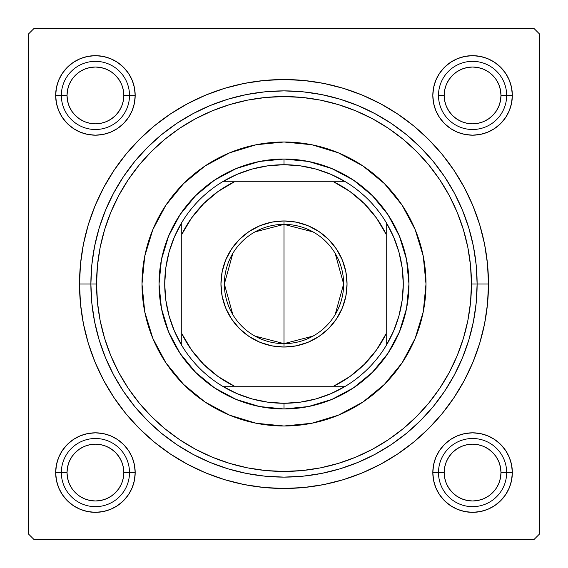 <?xml version="1.0" encoding="UTF-8"?>
<svg xmlns="http://www.w3.org/2000/svg" width="568" height="568" viewBox="0 0 568 568"><rect width="100%" height="100%" fill="white"/><g stroke="black" fill="none" stroke-linecap="round" stroke-linejoin="round"><path stroke-width="0.85" d="M512.336 95.424L506.656 95.424L512.336 95.424L511.569 87.664L509.311 80.209L505.634 73.336L500.692 67.308L494.664 62.366L487.791 58.689L480.336 56.431L472.576 55.664L464.816 56.431L457.361 58.689L450.488 62.366L444.46 67.308L439.518 73.336L435.841 80.209L433.583 87.664L432.816 95.424A39.76 39.76 0 0 1 472.576 55.664A39.76 39.76 0 0 1 512.336 95.424A39.76 39.76 0 0 1 472.576 135.184A39.76 39.76 0 0 1 432.816 95.424L433.583 103.184L435.841 110.639L439.518 117.512L444.46 123.54L450.488 128.482L457.361 132.159L464.816 134.417L472.576 135.184L480.336 134.417L487.791 132.159L494.664 128.482L500.692 123.54L505.634 117.512L509.311 110.639L511.569 103.184L512.336 95.424M438.496 95.424L444.176 95.424A28.4 28.4 0 0 1 472.576 67.024A28.4 28.4 0 0 1 500.976 95.424L506.656 95.424A34.08 34.08 0 0 0 472.576 61.344A34.08 34.08 0 0 0 438.496 95.424A34.08 34.08 0 0 1 472.576 61.344A34.08 34.08 0 0 1 506.656 95.424A34.08 34.08 0 0 1 472.576 129.504A34.08 34.08 0 0 1 438.496 95.424A34.08 34.08 0 0 0 472.576 129.504A34.08 34.08 0 0 0 506.656 95.424L500.976 95.424L500.429 89.886L498.818 84.554L496.191 79.648L492.655 75.345L488.352 71.809L483.446 69.182L478.114 67.571L472.576 67.024L467.038 67.571L461.706 69.182L456.8 71.809L452.497 75.345L448.961 79.648L446.334 84.554L444.723 89.886L444.176 95.424L444.723 100.962L446.334 106.294L448.961 111.2L452.497 115.503L456.8 119.039L461.706 121.666L467.038 123.277L472.576 123.824L478.114 123.277L483.446 121.666L488.352 119.039L492.655 115.503L496.191 111.2L498.818 106.294L500.429 100.962L500.976 95.424A28.4 28.4 0 0 1 472.576 123.824A28.4 28.4 0 0 1 444.176 95.424L438.496 95.424M512.336 472.576L506.656 472.576L512.336 472.576L511.569 464.816L509.311 457.361L505.634 450.488L500.692 444.46L494.664 439.518L487.791 435.841L480.336 433.583L472.576 432.816L464.816 433.583L457.361 435.841L450.488 439.518L444.46 444.46L439.518 450.488L435.841 457.361L433.583 464.816L432.816 472.576A39.76 39.76 0 0 1 472.576 432.816A39.76 39.76 0 0 1 512.336 472.576A39.76 39.76 0 0 1 472.576 512.336A39.76 39.76 0 0 1 432.816 472.576L433.583 480.336L435.841 487.791L439.518 494.664L444.46 500.692L450.488 505.634L457.361 509.311L464.816 511.569L472.576 512.336L480.336 511.569L487.791 509.311L494.664 505.634L500.692 500.692L505.634 494.664L509.311 487.791L511.569 480.336L512.336 472.576M432.816 472.576L438.496 472.576L432.816 472.576L433.583 480.336M135.184 472.576L129.504 472.576L135.184 472.576L134.417 464.816L132.159 457.361L128.482 450.488L123.54 444.46L117.512 439.518L110.639 435.841L103.184 433.583L95.424 432.816L87.664 433.583L80.209 435.841L73.336 439.518L67.308 444.46L62.366 450.488L58.689 457.361L56.431 464.816L55.664 472.576A39.76 39.76 0 0 1 95.424 432.816A39.76 39.76 0 0 1 135.184 472.576A39.76 39.76 0 0 1 95.424 512.336A39.76 39.76 0 0 1 55.664 472.576L56.431 480.336L58.689 487.791L62.366 494.664L67.308 500.692L73.336 505.634L80.209 509.311L87.664 511.569L95.424 512.336L103.184 511.569L110.639 509.311L117.512 505.634L123.54 500.692L128.482 494.664L132.159 487.791L134.417 480.336L135.184 472.576L134.417 480.336M61.344 472.576L55.664 472.576L61.344 472.576A34.08 34.08 0 0 0 95.424 506.656A34.08 34.08 0 0 0 129.504 472.576L123.824 472.576A28.4 28.4 0 0 1 95.424 500.976A28.4 28.4 0 0 1 67.024 472.576L61.344 472.576A34.08 34.08 0 0 1 95.424 438.496A34.08 34.08 0 0 1 129.504 472.576A34.08 34.08 0 0 1 95.424 506.656A34.08 34.08 0 0 1 61.344 472.576L67.024 472.576L67.571 478.114L69.182 483.446L71.809 488.352L75.345 492.655L79.648 496.191L84.554 498.818L89.886 500.429L95.424 500.976L100.962 500.429L106.294 498.818L111.2 496.191L115.503 492.655L119.039 488.352L121.666 483.446L123.277 478.114L123.824 472.576L123.277 467.038L121.666 461.706L119.039 456.8L115.503 452.497L111.2 448.961L106.294 446.334L100.962 444.723L95.424 444.176L89.886 444.723L84.554 446.334L79.648 448.961L75.345 452.497L71.809 456.8L69.182 461.706L67.571 467.038L67.024 472.576A28.4 28.4 0 0 1 95.424 444.176A28.4 28.4 0 0 1 123.824 472.576L129.504 472.576A34.08 34.08 0 0 0 95.424 438.496A34.08 34.08 0 0 0 61.344 472.576M135.184 95.424A39.76 39.76 0 0 1 95.424 135.184A39.76 39.76 0 0 1 55.664 95.424L61.344 95.424L55.664 95.424L56.431 103.184L58.689 110.639L62.366 117.512L67.308 123.54L73.336 128.482L80.209 132.159L87.664 134.417L95.424 135.184L103.184 134.417L110.639 132.159L117.512 128.482L123.54 123.54L128.482 117.512L132.159 110.639L134.417 103.184L135.184 95.424L129.504 95.424L135.184 95.424L134.417 87.664L132.159 80.209L128.482 73.336L123.54 67.308L117.512 62.366L110.639 58.689L103.184 56.431L95.424 55.664L87.664 56.431L80.209 58.689L73.336 62.366L67.308 67.308L62.366 73.336L58.689 80.209L56.431 87.664L55.664 95.424A39.76 39.76 0 0 1 95.424 55.664A39.76 39.76 0 0 1 135.184 95.424L134.417 87.664M488.48 284L477.12 284L488.48 284L487.493 263.957L484.554 244.105L479.676 224.644L472.917 205.751L464.333 187.61L454.017 170.4L442.067 154.276L428.591 139.408L413.724 125.933L397.6 113.983L380.39 103.667L362.249 95.083L343.356 88.324L323.895 83.446L304.043 80.507L284 79.52L263.957 80.507L244.105 83.446L224.644 88.324L205.751 95.083L187.61 103.667L170.4 113.983L154.276 125.933L139.408 139.408L125.933 154.276L113.983 170.4L103.667 187.61L95.083 205.751L88.324 224.644L83.446 244.105L80.507 263.957L79.52 284A204.48 204.48 0 0 1 284 79.52A204.48 204.48 0 0 1 488.48 284A204.48 204.48 0 0 1 284 488.48A204.48 204.48 0 0 1 79.52 284L80.507 304.043L83.446 323.895L88.324 343.356L95.083 362.249L103.667 380.39L113.983 397.6L125.933 413.724L139.408 428.591L154.276 442.067L170.4 454.017L187.61 464.333L205.751 472.917L224.644 479.676L244.105 484.554L263.957 487.493L284 488.48L304.043 487.493L323.895 484.554L343.356 479.676L362.249 472.917L380.39 464.333L397.6 454.017L413.724 442.067L428.591 428.591L442.067 413.724L454.017 397.6L464.333 380.39L472.917 362.249L479.676 343.356L484.554 323.895L487.493 304.043L488.48 284M90.88 284L79.52 284L90.88 284A193.12 193.12 0 0 0 284 477.12A193.12 193.12 0 0 0 477.12 284L471.44 284A187.44 187.44 0 0 1 284 471.44A187.44 187.44 0 0 1 96.56 284L90.88 284A193.12 193.12 0 0 1 284 90.88A193.12 193.12 0 0 1 477.12 284A193.12 193.12 0 0 1 284 477.12A193.12 193.12 0 0 1 90.88 284L91.81 302.929L94.593 321.673L99.194 340.062L105.577 357.904L113.685 375.036L123.426 391.295L134.715 406.51L147.446 420.554L161.489 433.285L176.705 444.574L192.964 454.315L210.096 462.423L227.938 468.806L246.327 473.407L265.071 476.19L284 477.12L302.929 476.19L321.673 473.407L340.062 468.806L357.904 462.423L375.036 454.315L391.295 444.574L406.51 433.285L420.554 420.554L433.285 406.51L444.574 391.295L454.315 375.036L462.423 357.904L468.806 340.062L473.407 321.673L476.19 302.929L477.12 284L476.19 265.071L473.407 246.327L468.806 227.938L462.423 210.096L454.315 192.964L444.574 176.705L433.285 161.489L420.554 147.446L406.51 134.715L391.295 123.426L375.036 113.685L357.904 105.577L340.062 99.194L321.673 94.593L302.929 91.81L284 90.88L265.071 91.81L246.327 94.593L227.938 99.194L210.096 105.577L192.964 113.685L176.705 123.426L161.489 134.715L147.446 147.446L134.715 161.489L123.426 176.705L113.685 192.964L105.577 210.096L99.194 227.938L94.593 246.327L91.81 265.071L90.88 284L96.56 284L97.462 302.375L100.16 320.565L104.633 338.414L110.831 355.731L118.691 372.36L128.148 388.136L139.11 402.911L151.457 416.543L165.089 428.89L179.864 439.852L195.641 449.309L212.269 457.169L229.586 463.367L247.435 467.84L265.625 470.538L284 471.44L302.375 470.538L320.565 467.84L338.414 463.367L355.731 457.169L372.36 449.309L388.136 439.852L402.911 428.89L416.543 416.543L428.89 402.911L439.852 388.136L449.309 372.36L457.169 355.731L463.367 338.414L467.84 320.565L470.538 302.375L471.44 284L470.538 265.625L467.84 247.435L463.367 229.586L457.169 212.269L449.309 195.641L439.852 179.864L428.89 165.089L416.543 151.457L402.911 139.11L388.136 128.148L372.36 118.691L355.731 110.831L338.414 104.633L320.565 100.16L302.375 97.462L284 96.56L265.625 97.462L247.435 100.16L229.586 104.633L212.269 110.831L195.641 118.691L179.864 128.148L165.089 139.11L151.457 151.457L139.11 165.089L128.148 179.864L118.691 195.641L110.831 212.269L104.633 229.586L100.16 247.435L97.462 265.625L96.56 284A187.44 187.44 0 0 1 284 96.56A187.44 187.44 0 0 1 471.44 284L477.12 284A193.12 193.12 0 0 0 284 90.88A193.12 193.12 0 0 0 90.88 284M533.92 28.4L34.08 28.4L533.92 28.4L539.6 34.08L539.6 533.92L539.6 34.08L533.92 28.4M28.4 533.92L28.4 34.08L34.08 28.4L28.4 34.08L28.4 533.92L34.08 539.6L28.4 533.92M533.92 539.6L34.08 539.6L533.92 539.6L539.6 533.92L533.92 539.6M470.197 305.57L470.538 302.375M509.311 80.209L505.634 73.336L509.311 80.209L505.634 73.336L500.692 67.308L494.664 62.366L487.791 58.689M457.361 58.689L450.488 62.366L457.361 58.689L450.488 62.366L444.46 67.308M433.583 87.664L432.816 95.424M435.841 110.639L439.518 117.512M457.361 132.159L464.816 134.417M472.576 135.184L480.336 134.417M487.791 132.159L494.664 128.482M500.692 123.54L505.634 117.512L500.692 123.54L505.634 117.512L509.311 110.639M132.159 80.209L128.482 73.336M123.54 67.308L117.512 62.366L123.54 67.308L117.512 62.366L110.639 58.689M80.209 58.689L73.336 62.366L80.209 58.689L73.336 62.366L67.308 67.308L62.366 73.336L58.689 80.209M58.689 110.639L62.366 117.512L58.689 110.639L62.366 117.512L67.308 123.54M87.664 134.417L95.424 135.184M110.639 132.159L117.512 128.482M132.159 110.639L134.417 103.184M132.159 457.361L128.482 450.488M110.639 435.841L103.184 433.583M95.424 432.816L87.664 433.583M80.209 435.841L73.336 439.518M67.308 444.46L62.366 450.488L67.308 444.46L62.366 450.488L58.689 457.361M58.689 487.791L62.366 494.664L58.689 487.791L62.366 494.664L67.308 500.692L73.336 505.634L80.209 509.311M110.639 509.311L117.512 505.634L110.639 509.311L117.512 505.634L123.54 500.692M509.311 457.361L505.634 450.488L509.311 457.361L505.634 450.488L500.692 444.46M480.336 433.583L472.576 432.816M457.361 435.841L450.488 439.518M435.841 457.361L433.583 464.816M435.841 487.791L439.518 494.664M444.46 500.692L450.488 505.634L444.46 500.692L450.488 505.634L457.361 509.311M487.791 509.311L494.664 505.634L487.791 509.311L494.664 505.634L500.692 500.692L505.634 494.664L509.311 487.791M73.336 62.366L67.308 67.308L62.366 73.336L67.308 67.308L73.336 62.366M62.366 494.664L67.308 500.692L73.336 505.634L67.308 500.692L62.366 494.664M494.664 505.634L500.692 500.692L505.634 494.664L500.692 500.692L494.664 505.634M505.634 73.336L500.692 67.308L494.664 62.366L500.692 67.308L505.634 73.336M402.116 362.824A142 142 0 0 0 423.274 256.324L426 284L423.274 311.704L415.194 338.343L402.066 362.888L384.408 384.408L362.888 402.066L338.343 415.194L311.704 423.274L284 426L256.296 423.274L229.657 415.194L205.112 402.066L183.592 384.408L165.934 362.888L152.806 338.343L144.726 311.704L142 284A142 142 0 0 1 284 142A142 142 0 0 1 426 284A142 142 0 0 1 284 426A142 142 0 0 1 142 284L144.726 256.296L152.806 229.657L165.934 205.112L183.592 183.592L205.112 165.934L229.657 152.806L256.296 144.726L284 142L311.704 144.726A142 142 0 0 0 256.324 144.726M423.266 256.274A142 142 0 0 0 402.116 205.176M402.023 205.041A142 142 0 0 0 384.437 183.62M384.38 183.563A142 142 0 0 0 362.959 165.977M362.824 165.884A142 142 0 0 0 311.726 144.733M256.274 144.733A142 142 0 0 0 205.176 165.884M205.041 165.977A142 142 0 0 0 183.62 183.563M183.563 183.62A142 142 0 0 0 165.977 205.041M165.884 205.176A142 142 0 0 0 144.726 311.676M311.704 144.726L338.343 152.806L362.888 165.934L384.408 183.592L402.066 205.112L415.194 229.657L423.274 256.296M159.04 284L161.44 259.619L168.554 236.181L180.099 214.576L195.641 195.641L214.576 180.099L236.181 168.554L259.619 161.44L284 159.04L308.381 161.44L331.818 168.554L353.424 180.099L372.36 195.641L387.901 214.576L399.446 236.181L406.56 259.619L408.96 284L406.56 308.381L399.446 331.818L387.901 353.424L372.36 372.36L353.424 387.901L331.818 399.446L308.381 406.56L284 408.96L259.619 406.56L236.181 399.446L214.576 387.901L195.641 372.36L180.099 353.424L168.554 331.818L161.44 308.381L159.04 284M144.733 311.726A142 142 0 0 0 165.884 362.824M165.977 362.959A142 142 0 0 0 183.563 384.38M183.62 384.437A142 142 0 0 0 205.041 402.023M205.176 402.116A142 142 0 0 0 256.274 423.266M256.324 423.274A142 142 0 0 0 311.676 423.274M311.726 423.266A142 142 0 0 0 362.824 402.116M362.959 402.023A142 142 0 0 0 384.38 384.437M384.437 384.38A142 142 0 0 0 402.023 362.959M474.287 432.851L478.164 433.214M482.012 433.952L485.739 435.06M489.36 436.536L492.804 438.347M496.07 440.498L499.094 442.948M501.878 445.695L504.363 448.692M506.557 451.929L508.41 455.351M509.929 458.951L511.086 462.679M511.867 466.513L512.095 468.181M512.095 468.217L512.272 470.375M512.3 474.294L511.938 478.164M511.2 482.005L510.092 485.739M508.623 489.36L506.805 492.804M504.654 496.07L502.204 499.094M499.45 501.878L496.46 504.363M493.223 506.557L489.801 508.41M486.201 509.929L482.473 511.086M478.639 511.867L476.971 512.095M476.95 512.095L474.777 512.272M470.858 512.3L466.988 511.938M463.147 511.2L459.413 510.092M455.792 508.623L452.348 506.805M449.082 504.654L446.058 502.204M443.274 499.457L440.789 496.46M438.595 493.216L436.742 489.801M435.223 486.194L434.066 482.473M433.285 478.646L433.057 476.971M433.057 476.935L432.88 474.777M432.851 470.865L433.214 466.988M433.952 463.14L435.06 459.413M436.536 455.792L438.347 452.348M440.498 449.082L442.955 446.058M445.695 443.274L448.699 440.782M451.936 438.595L455.351 436.742M458.958 435.223L462.679 434.066M466.505 433.285L468.181 433.057M468.202 433.057L470.375 432.88M466.988 56.062L470.858 55.7M474.777 55.728L478.639 56.133M482.473 56.914L486.194 58.071M489.801 59.59L493.223 61.443M496.46 63.637L499.45 66.122M502.204 68.905L504.654 71.93M506.805 75.196L508.623 78.64M510.092 82.261L510.753 84.327M510.76 84.341L511.2 85.995M511.938 89.836L512.3 93.706M512.272 97.625L511.867 101.487M511.086 105.321L509.929 109.042M508.41 112.649L506.557 116.071M504.363 119.308L501.878 122.305M499.094 125.052L496.07 127.502M492.804 129.653L489.36 131.464M485.739 132.94L483.673 133.601M483.659 133.608L482.012 134.048M478.164 134.786L474.287 135.148M470.375 135.12L466.505 134.715M462.679 133.934L458.958 132.777M455.351 131.258L451.936 129.405M448.692 127.211L445.695 124.726M442.955 121.942L440.498 118.918M438.347 115.652L436.536 112.208M435.06 108.587L434.399 106.521M434.392 106.507L433.952 104.86M433.214 101.012L432.851 97.135M432.88 93.223L433.285 89.353M434.066 85.527L435.223 81.806M436.742 78.199L438.595 74.784M440.789 71.54L443.274 68.543M446.058 65.796L449.082 63.346M452.348 61.195L455.792 59.377M459.413 57.908L461.479 57.247M461.493 57.24L463.147 56.8M101.012 511.938L97.142 512.3M93.223 512.272L89.361 511.867M85.527 511.086L81.806 509.929M78.199 508.41L74.777 506.557M71.54 504.363L68.55 501.878M65.796 499.094L63.346 496.07M61.195 492.804L59.377 489.36M57.908 485.739L57.247 483.673M57.24 483.659L56.8 482.005M56.062 478.164L55.7 474.294M55.728 470.375L56.133 466.513M56.914 462.679L58.071 458.958M59.59 455.351L61.443 451.929M63.637 448.692L66.122 445.695M68.905 442.948L71.93 440.498M75.196 438.347L78.64 436.536M82.261 435.06L84.327 434.399M84.341 434.392L85.988 433.952M89.836 433.214L93.713 432.851M97.625 432.88L101.494 433.285M105.321 434.066L109.042 435.223M112.649 436.742L116.064 438.595M119.308 440.789L122.305 443.274M125.045 446.058L127.502 449.082M129.653 452.348L131.464 455.792M132.94 459.413L133.601 461.479M133.608 461.493L134.048 463.14M134.786 466.988L135.148 470.865M135.12 474.777L134.715 478.646M133.934 482.473L132.777 486.194M131.258 489.801L129.405 493.216M127.211 496.46L124.726 499.457M121.942 502.204L118.918 504.654M115.652 506.805L112.208 508.623M108.587 510.092L106.521 510.753M106.507 510.76L104.853 511.2M93.713 135.148L89.836 134.786M85.988 134.048L82.261 132.94M78.64 131.464L75.196 129.653M71.93 127.502L68.905 125.052M66.122 122.305L63.637 119.308M61.443 116.071L59.59 112.649M58.071 109.049L56.914 105.321M56.133 101.487L55.905 99.819M55.905 99.783L55.728 97.625M55.7 93.706L56.062 89.836M56.8 85.995L57.908 82.261M59.377 78.64L61.195 75.196M63.346 71.93L65.796 68.905M68.55 66.122L71.54 63.637M74.777 61.443L78.199 59.59M81.799 58.071L85.527 56.914M89.361 56.133L91.029 55.905M91.05 55.905L93.223 55.728M97.142 55.7L101.012 56.062M104.853 56.8L108.587 57.908M112.208 59.377L115.652 61.195M118.918 63.346L121.942 65.796M124.726 68.543L127.211 71.54M129.405 74.784L131.258 78.199M132.777 81.806L133.934 85.527M134.715 89.353L134.943 91.029M134.943 91.065L135.12 93.223M135.148 97.135L134.786 101.012M134.048 104.86L132.94 108.587M131.464 112.208L129.653 115.652M127.502 118.918L125.045 121.942M122.305 124.726L119.301 127.218M116.064 129.405L112.649 131.258M109.042 132.777L105.321 133.934M101.494 134.715L99.819 134.943M99.798 134.943L97.625 135.12M506.656 472.576L500.976 472.576A28.4 28.4 0 0 1 472.576 500.976A28.4 28.4 0 0 1 444.176 472.576L438.496 472.576A34.08 34.08 0 0 0 472.576 506.656A34.08 34.08 0 0 0 506.656 472.576A34.08 34.08 0 0 1 472.576 506.656A34.08 34.08 0 0 1 438.496 472.576A34.08 34.08 0 0 1 472.576 438.496A34.08 34.08 0 0 1 506.656 472.576A34.08 34.08 0 0 0 472.576 438.496A34.08 34.08 0 0 0 438.496 472.576L444.176 472.576L444.723 467.038L446.334 461.706L448.961 456.8L452.497 452.497L456.8 448.961L461.706 446.334L467.038 444.723L472.576 444.176L478.114 444.723L483.446 446.334L488.352 448.961L492.655 452.497L496.191 456.8L498.818 461.706L500.429 467.038L500.976 472.576L500.429 478.114L498.818 483.446L496.191 488.352L492.655 492.655L488.352 496.191L483.446 498.818L478.114 500.429L472.576 500.976L467.038 500.429L461.706 498.818L456.8 496.191L452.497 492.655L448.961 488.352L446.334 483.446L444.723 478.114L444.176 472.576A28.4 28.4 0 0 1 472.576 444.176A28.4 28.4 0 0 1 500.976 472.576L506.656 472.576M496.191 488.352L492.655 492.655M456.8 496.191L452.497 492.655M448.961 456.8L452.497 452.497M488.352 448.961L492.655 452.497M71.809 488.352L75.345 492.655M111.2 496.191L115.503 492.655M119.039 456.8L115.503 452.497M79.648 448.961L75.345 452.497M496.191 79.648L492.655 75.345M456.8 71.809L452.497 75.345M448.961 111.2L452.497 115.503M488.352 119.039L492.655 115.503M61.344 95.424L67.024 95.424A28.4 28.4 0 0 1 95.424 67.024A28.4 28.4 0 0 1 123.824 95.424L129.504 95.424A34.08 34.08 0 0 0 95.424 61.344A34.08 34.08 0 0 0 61.344 95.424A34.08 34.08 0 0 1 95.424 61.344A34.08 34.08 0 0 1 129.504 95.424A34.08 34.08 0 0 1 95.424 129.504A34.08 34.08 0 0 1 61.344 95.424A34.08 34.08 0 0 0 95.424 129.504A34.08 34.08 0 0 0 129.504 95.424L123.824 95.424L123.277 100.962L121.666 106.294L119.039 111.2L115.503 115.503L111.2 119.039L106.294 121.666L100.962 123.277L95.424 123.824L89.886 123.277L84.554 121.666L79.648 119.039L75.345 115.503L71.809 111.2L69.182 106.294L67.571 100.962L67.024 95.424L67.571 89.886L69.182 84.554L71.809 79.648L75.345 75.345L79.648 71.809L84.554 69.182L89.886 67.571L95.424 67.024L100.962 67.571L106.294 69.182L111.2 71.809L115.503 75.345L119.039 79.648L121.666 84.554L123.277 89.886L123.824 95.424A28.4 28.4 0 0 1 95.424 123.824A28.4 28.4 0 0 1 67.024 95.424L61.344 95.424M71.809 79.648L75.345 75.345M111.2 71.809L115.503 75.345M119.039 111.2L115.503 115.503M79.648 119.039L75.345 115.503M313.096 336.064L284 343.64A59.64 59.64 0 0 0 343.64 284A59.64 59.64 0 0 0 284 224.36L284 220.952A63.048 63.048 0 0 1 347.048 284A63.048 63.048 0 0 1 284 347.048L284 224.36A59.64 59.64 0 0 1 343.64 284A59.64 59.64 0 0 1 284 343.64L254.904 336.064M254.904 231.936L284 224.36L313.096 231.936M335.127 253.292L343.64 284L335.127 314.707M181.76 345.436A119.28 119.28 0 0 1 181.76 222.564L174.411 236.913L169.058 252.121L165.806 267.911L164.72 284L165.806 300.089L169.058 315.879L174.411 331.087L181.76 345.436A119.28 119.28 0 0 0 222.564 386.24L236.913 393.589L252.121 398.942L267.911 402.194L284 403.28A119.28 119.28 0 0 1 222.564 386.24L345.436 386.24A119.28 119.28 0 0 1 284 403.28L300.089 402.194L315.879 398.942L331.087 393.589L345.436 386.24A119.28 119.28 0 0 0 386.24 345.436L393.589 331.087L398.942 315.879L402.194 300.089L403.28 284L402.194 267.911L398.942 252.121L393.589 236.913L386.24 222.564A119.28 119.28 0 0 1 386.24 345.436L386.24 222.564A119.28 119.28 0 0 0 345.436 181.76L331.087 174.411L315.879 169.058L300.089 165.806L284 164.72L284 159.04A124.96 124.96 0 0 0 159.04 284A124.96 124.96 0 0 0 284 408.96L284 403.28L284 408.96A124.96 124.96 0 0 1 159.04 284A124.96 124.96 0 0 1 284 159.04A124.96 124.96 0 0 1 408.96 284A124.96 124.96 0 0 1 284 408.96A124.96 124.96 0 0 0 408.96 284A124.96 124.96 0 0 0 284 159.04L284 164.72L267.911 165.806L252.121 169.058L236.913 174.411L222.564 181.76A119.28 119.28 0 0 1 345.436 181.76L222.564 181.76A119.28 119.28 0 0 0 181.76 222.564L181.76 345.436A119.28 119.28 0 0 0 222.564 386.24L333.515 386.24L349.838 376.577L364.329 364.329L376.577 349.838L386.24 333.515L386.24 234.485L376.577 218.162L364.329 203.671L349.838 191.423L333.515 181.76L234.485 181.76L218.162 191.423L203.671 203.671L191.423 218.162L181.76 234.485L181.76 333.515L191.423 349.838L203.671 364.329L218.162 376.577L234.485 386.24A113.6 113.6 0 0 1 181.76 333.515L181.76 345.436M284 220.952L296.297 222.166L308.126 225.752L319.024 231.581L328.581 239.419L336.419 248.976L342.248 259.874L345.834 271.703L347.048 284L345.834 296.297L342.248 308.126L336.419 319.024L328.581 328.581L319.024 336.419L308.126 342.248L296.297 345.834L284 347.048L271.703 345.834L259.874 342.248L248.976 336.419L239.419 328.581L231.581 319.024L225.752 308.126L222.166 296.297L220.952 284L222.166 271.703L225.752 259.874L231.581 248.976L239.419 239.419L248.976 231.581L259.874 225.752L271.703 222.166L284 220.952L284 343.64A59.64 59.64 0 0 1 224.36 284A59.64 59.64 0 0 1 284 224.36A59.64 59.64 0 0 0 224.36 284A59.64 59.64 0 0 0 284 343.64L284 347.048A63.048 63.048 0 0 1 220.952 284A63.048 63.048 0 0 1 284 220.952M345.436 181.76A119.28 119.28 0 0 1 386.24 222.564L386.24 234.485A113.6 113.6 0 0 0 333.515 181.76L345.436 181.76M386.24 345.436A119.28 119.28 0 0 1 345.436 386.24L333.515 386.24A113.6 113.6 0 0 0 386.24 333.515L386.24 345.436M181.76 222.564A119.28 119.28 0 0 1 222.564 181.76L234.485 181.76A113.6 113.6 0 0 0 181.76 234.485L181.76 222.564M232.873 314.707L224.36 284L232.873 253.292"/></g></svg>
